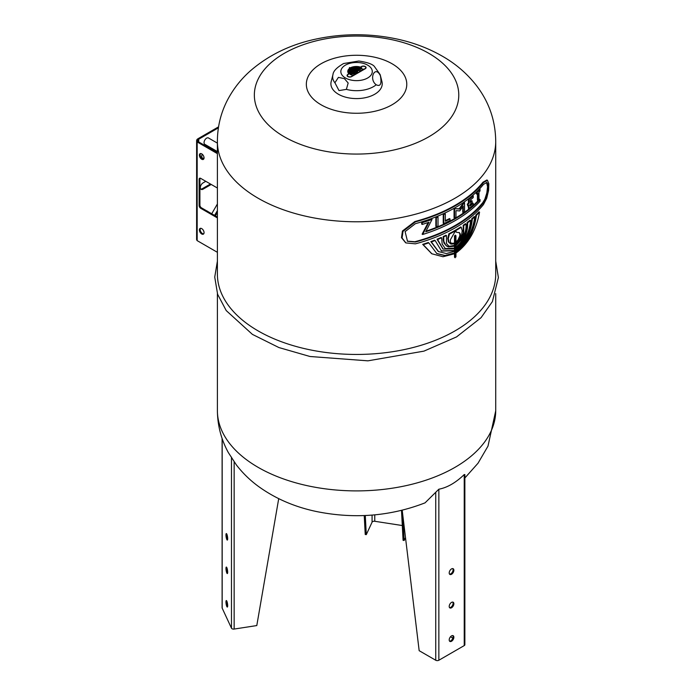 <?xml version="1.0" encoding="UTF-8"?>
<svg xmlns="http://www.w3.org/2000/svg" width="695" height="695" viewBox="0 0 695 695"><rect width="100%" height="100%" fill="white"/><g stroke="black" fill="none" stroke-linecap="round" stroke-linejoin="round"><path stroke-width="1.04" d="M450.916 244.101L448.423 241.947L447.762 238.437L448.866 233.798A139.165 80.342 0 0 0 454.964 230.479A139.165 80.342 0 0 0 460.716 226.961L461.237 227.256A139.895 80.768 180 0 1 455.486 230.783A139.895 80.768 180 0 1 449.387 234.102L448.275 238.741L448.944 242.242L450.916 244.101L455.025 243.832L455.025 245.665L450.143 246.56L448.709 246.004L446.485 243.467L446.485 235.544A139.895 80.768 180 0 1 443.74 236.839L443.818 241.321L445.703 245.196L448.275 246.899L455.025 246.16L455.025 248.419L445.86 248.732L444.913 248.089L442.15 244.006L441.638 237.786A139.895 80.768 180 0 1 437.572 239.514L443.193 249.114L455.025 248.819L455.025 250.756L441.534 251.06L435.122 240.505A139.895 80.768 180 0 1 431.352 241.93L438.536 251.581L446.364 253.545L455.025 251.164L455.025 253.223L445.486 255.795L436.825 253.579L428.78 242.842A139.895 80.768 180 0 1 423.229 244.675L431.899 253.797L442.993 256.742L455.025 253.623L455.155 257.767L454.504 257.167L454.504 253.884M448.457 245.839L449.622 246.256L454.504 245.37L454.504 244.067M446.955 246.256L444.018 243.172L443.123 239.844L443.219 236.535A139.165 80.342 0 0 0 445.964 235.24L446.485 235.544M445.599 248.575L454.504 248.124L454.504 246.412M442.941 248.966L437.042 239.219A139.165 80.342 0 0 0 441.117 237.482L441.638 237.786M441.273 250.904L454.504 250.452L454.504 249.071M438.276 251.434L430.822 241.617A139.165 80.342 0 0 0 434.592 240.201L435.122 240.505M436.564 253.423L445.13 255.491L454.504 252.919L454.504 251.434M431.638 253.64L422.69 244.362A139.165 80.342 0 0 0 428.25 242.538L428.78 242.842M455.434 252.381C466.866 243.702 473.677 231.261 475.849 215.05A139.165 80.342 0 0 0 479.02 211.845L479.559 212.157A139.895 80.768 180 0 1 476.379 215.363C474.199 231.565 467.387 244.006 455.946 252.685L455.946 250.626C466.406 242.79 472.687 231.531 474.789 216.849A139.895 80.768 180 0 1 472.322 219.021C471.106 232.191 465.65 242.59 455.946 250.217L455.946 248.28C464.677 241.426 469.568 232.139 470.619 220.437A139.895 80.768 180 0 1 467.622 222.782C468.004 232.703 464.112 241.069 455.946 247.889L455.946 245.622L462.201 238.863C465.207 233.581 466.467 228.629 465.98 223.998A139.895 80.768 180 0 1 463.739 225.58L463.739 233.503L460.55 240.548L455.946 245.135L455.946 243.293L459.855 238.941L461.619 234.927L462.201 230.697L461.237 227.256M455.434 249.922C465.129 242.294 470.584 231.887 471.801 218.716A139.165 80.342 0 0 0 474.259 216.536L474.789 216.849M455.434 247.585C463.6 240.765 467.483 232.399 467.101 222.487A139.165 80.342 0 0 0 470.098 220.133L470.619 220.437M455.434 244.831L460.038 240.244L463.218 233.207L463.218 225.284A139.165 80.342 0 0 0 465.459 223.694L465.98 223.998M456.102 231.974L455.347 231.383M455.434 242.581L457.935 239.992L459.829 235.926L459.829 233.772L459.004 232.443M451.229 243.32L454.504 243.12L454.504 236.005L455.295 235.171L455.946 235.77L455.025 236.3L455.025 243.415L451.472 243.485L450.369 241.99L450.369 239.827L455.486 230.783L456.624 232.278L459.56 232.773L460.351 234.067L460.351 236.231L458.457 240.296L455.946 242.885L455.946 235.77M454.504 257.167L455.946 256.924L455.946 253.084C468.43 243.832 476.301 230.184 479.559 212.157M455.877 231.869L456.624 232.278M463.218 225.284L463.739 225.58M463.218 233.207L463.739 233.503M460.038 240.244L460.55 240.548M454.504 243.12L455.025 243.415M451.906 243.476L452.428 243.771M454.964 230.479L455.486 230.783M448.866 233.798L449.387 234.102M447.762 238.437L448.275 238.741M448.423 241.947L448.944 242.242M454.504 245.37L455.025 245.665M449.622 246.256L450.143 246.56M443.219 236.535L443.74 236.839M454.504 248.124L455.025 248.419M459.829 233.772L460.351 234.067M459.829 235.926L460.351 236.231M457.935 239.992L458.457 240.296M467.101 222.487L467.622 222.782M471.801 218.716L472.322 219.021M475.849 215.05L476.379 215.363M454.504 250.452L455.025 250.756M454.504 252.919L455.025 253.223M437.042 239.219L437.572 239.514M422.69 244.362L423.229 244.675M430.822 241.617L431.352 241.93M480.01 189.379L479.472 189.066A139.165 80.342 180 0 1 476.362 192.263L476.362 193.879L476.9 194.183L476.9 192.567A139.895 80.768 0 0 0 480.01 189.379L480.01 190.995A139.895 80.768 180 0 1 478.985 192.089L478.985 199.5A139.895 80.768 180 0 1 477.978 200.534L477.978 193.123A139.895 80.768 180 0 1 476.9 194.183M476.362 192.263L476.9 192.567M477.439 193.653L477.439 200.221L477.978 200.534M470.089 202.619A139.895 80.768 0 0 0 472.114 200.951L472.114 202.566A139.895 80.768 180 0 1 470.089 204.234L470.089 205.989A139.895 80.768 0 0 0 473.234 203.357L473.234 204.973A139.895 80.768 180 0 1 468.908 208.535L468.908 205.164A139.895 80.768 180 0 1 467.805 206.007L467.805 204.391A139.895 80.768 0 0 0 468.908 203.548L468.908 199.508A139.895 80.768 0 0 0 473.234 195.947L473.234 197.562A139.895 80.768 180 0 1 470.089 200.195L470.089 202.619M473.234 195.947L472.704 195.642A139.165 80.342 180 0 1 468.378 199.213L468.378 203.244A139.165 80.342 180 0 1 467.283 204.095L467.805 206.007M468.378 205.572L468.378 208.239L468.908 208.535M473.234 203.357L472.704 203.053A139.165 80.342 180 0 1 470.089 205.268M472.114 200.951L471.584 200.647A139.165 80.342 180 0 1 470.089 201.889M468.378 199.213L468.908 199.508M468.378 203.244L468.908 203.548M467.283 204.095L467.805 204.391M464.547 202.723L464.034 202.427A139.165 80.342 180 0 1 463.548 202.766L459.178 208.769L459.699 209.073L464.069 203.062A139.895 80.768 0 0 0 464.547 202.723L464.547 211.749A139.895 80.768 180 0 1 463.278 212.635L463.278 206.05L459.699 210.933L455.972 210.646L455.972 217.231A139.895 80.768 180 0 1 454.573 218.039L454.573 209.013A139.895 80.768 0 0 0 455.112 208.709L459.699 209.073M463.548 202.766L464.069 203.062M459.178 208.769L455.112 208.709M454.591 208.404A139.165 80.342 180 0 1 454.052 208.717L454.573 209.013M454.052 208.717L454.052 217.743L454.573 218.039M462.757 206.78L462.757 212.331L463.278 212.635M438.015 217.049L438.015 226.075A139.895 80.768 180 0 1 436.373 226.744L436.373 217.709A139.895 80.768 0 0 0 438.015 217.049L437.494 216.744A139.165 80.342 180 0 1 435.852 217.405L435.852 226.44L436.373 226.744M435.852 217.405L436.373 217.709M480.036 201.281A139.895 80.768 180 0 1 422.664 234.493L429.032 222.218A139.895 80.768 180 0 1 422.23 224.442L422.23 222.695A139.895 80.768 0 0 0 432.064 219.377L425.722 231.765A139.895 80.768 0 0 0 480.036 199.535L480.036 201.281M428.198 222.504L422.117 234.18L422.664 234.493M426.035 231.174A139.165 80.342 180 0 0 479.489 199.222L480.036 199.535M422.23 222.695L421.691 222.383A139.165 80.342 180 0 0 431.534 219.064L432.064 219.377M421.691 222.383L421.691 224.129L422.23 224.442M450.03 220.506A139.895 80.768 180 0 1 443.757 223.564L443.757 214.538A139.895 80.768 0 0 0 445.304 213.817L445.304 221.227A139.895 80.768 0 0 0 450.03 218.89L450.03 220.506M450.03 218.89L449.509 218.586A139.165 80.342 180 0 1 445.304 220.68M445.304 213.817L444.783 213.513A139.165 80.342 180 0 1 443.236 214.234L443.236 223.269L443.757 223.564M443.236 214.234L443.757 214.538M415.402 223.668L405.107 231.635L407.505 241.295L415.402 242.042A139.895 80.768 0 0 0 483.485 202.732L486.9 195.312L488.133 187.033L487.812 184.053L486.856 182.49L483.485 184.357A139.895 80.768 180 0 1 415.402 223.668M486.561 182.368L487.56 186.703L486.847 192.88L484.832 199.213L482.938 202.419A139.165 80.342 180 0 1 414.846 241.73L407.227 241.13M487.464 180.309L488.846 183.758L488.576 190.482L486.726 198.231L483.485 204.53A139.895 80.768 180 0 1 415.402 243.841L405.923 242.92L402.075 238.011L403.013 231.348L415.402 221.87A139.895 80.768 0 0 0 483.485 182.559L487.464 180.309L486.9 179.979L482.938 182.238A139.165 80.342 180 0 1 414.846 221.549L402.44 231.009L401.493 237.681L405.637 242.746M495.726 274.099A139.165 80.342 180 0 1 356.561 354.45A139.165 80.342 180 0 1 217.396 274.099L217.396 141.433A139.165 80.342 0 0 0 217.396 141.884A139.165 80.342 0 0 0 356.561 221.775A139.165 80.342 0 0 0 495.726 141.884A139.165 80.342 0 0 0 495.726 141.433L495.726 274.099M218.551 126.855L197.945 138.757A4.787 2.763 0 0 0 196.615 140.668A4.787 2.763 0 0 0 197.172 141.954L217.396 153.638M217.396 152.735L198.058 141.572A3.701 2.137 180 0 1 197.71 140.668A3.701 2.137 180 0 1 198.727 139.2L218.395 127.845M196.615 140.668L196.615 239.341A4.787 2.763 0 0 0 197.172 240.635L217.396 252.311M200.047 178.163A2.198 1.268 -120 0 0 199.908 178.823L199.908 205.138A2.198 1.268 -120 0 0 201.463 207.831L217.396 217.031M200.508 153.543A3.293 1.903 -120 0 0 200.16 154.75A3.293 1.903 -120 0 0 201.35 157.782A3.293 1.903 -120 0 0 203.704 159.094M200.508 228.299A3.293 1.903 -120 0 0 200.16 229.506A3.293 1.903 -120 0 0 201.35 232.538A3.293 1.903 -120 0 0 203.704 233.85M199.387 229.949A3.293 1.903 60 0 1 200.073 228.446A3.293 1.903 60 0 1 203.366 230.349A3.293 1.903 60 0 1 203.366 234.154A3.293 1.903 60 0 1 200.829 233.268A3.293 1.903 60 0 1 199.387 229.949M199.387 155.202A3.293 1.903 60 0 1 200.073 153.691A3.293 1.903 60 0 1 203.366 155.593A3.293 1.903 60 0 1 203.366 159.398A3.293 1.903 60 0 1 200.829 158.512A3.293 1.903 60 0 1 199.387 155.202M202.401 158.173A4.761 2.745 120 0 0 204.052 157.939M203.93 158.66A4.761 2.745 -60 0 1 202.758 158.46A4.761 2.745 -60 0 1 202.184 154.177M206.988 211.019A4.761 2.745 -60 0 1 207.518 211.21A4.761 2.745 -60 0 1 207.953 211.575M214.607 215.415L217.396 210.594M217.396 212.383L215.389 215.867M211.732 213.756L217.396 203.956M217.396 217.926L200.681 208.274A2.198 1.268 60 0 1 199.126 205.581L199.126 179.267A2.198 1.268 60 0 1 199.587 178.267A2.198 1.268 60 0 1 200.681 178.372L217.396 188.024M211.228 184.462L203.07 189.17A3.849 2.224 -60 0 1 201.124 189.37A3.849 2.224 -60 0 1 200.542 186.277A3.849 2.224 -60 0 1 203.07 182.889L205.79 181.317M200.777 189.075A3.849 2.224 120 0 0 202.288 188.719L210.446 184.01M204.747 144.282L217.396 151.553L204.799 144.308A3.666 2.111 -60 0 1 204.799 140.086A3.666 2.111 -60 0 1 208.465 137.966L217.396 143.127M197.172 141.954L197.172 240.635M198.727 139.2L198.727 141.954M392.076 63.766A50.222 28.999 0 0 0 308.05 76.763A50.222 28.999 0 0 0 369.558 112.277A50.222 28.999 0 0 0 392.076 63.766M428.832 53.333A102.208 59.006 0 0 0 257.836 79.786A102.208 59.006 0 0 0 383.014 152.057A102.208 59.006 0 0 0 428.832 53.333M376.204 84.764C368.376 79.108 375.074 64.67 380.391 75.729C381.868 83.852 380.469 86.866 376.204 84.764A23.917 13.804 0 0 1 346.379 89.377L339.012 90.593L334.921 82.766L338.413 77.371L344.425 78.665L348.16 83L346.379 89.377M380.391 75.729A23.917 13.804 0 0 0 380.226 74.869A23.917 13.804 0 0 0 380.148 74.608L374.292 66.346C372.329 64.07 367.177 62.298 358.846 61.021L343.625 63.523C336.78 67.476 333.226 71.168 332.974 74.608A23.917 13.804 0 0 0 332.896 74.869A23.917 13.804 0 0 0 334.921 82.766M358.481 67.641L357.856 68.006A5.447 3.145 0 0 0 350.81 68.127L351.149 68.319A4.822 2.789 180 0 1 357.439 68.24L356.735 68.649A3.77 2.181 0 0 0 351.218 68.362L351.609 68.588A3.119 1.798 180 0 1 353.408 68.127A3.188 1.842 180 0 1 356.361 68.866L355.857 69.153A2.754 1.59 0 0 0 354.485 68.362A2.632 1.52 0 0 0 352.947 68.266A3.249 1.877 0 0 0 351.696 68.64L352.009 68.822A1.781 1.025 180 0 1 353.156 68.553A2.849 1.651 180 0 1 354.033 68.631A1.842 1.06 180 0 1 354.824 68.944A1.503 0.869 180 0 1 355.319 69.465L352.947 70.838A1.503 0.869 180 0 1 352.035 70.551A1.842 1.06 180 0 1 351.496 70.091A2.849 1.651 180 0 1 351.366 69.613L351.366 69.587A1.781 1.025 180 0 1 351.826 68.927L351.505 68.744A3.249 1.877 0 0 0 350.871 69.465A2.632 1.52 0 0 0 350.819 69.752A2.632 1.52 0 0 0 351.036 70.36A2.754 1.59 0 0 0 352.408 71.151L351.913 71.437A3.188 1.842 180 0 1 350.601 69.952A3.188 1.842 180 0 1 350.619 69.735A3.119 1.798 180 0 1 351.427 68.692L351.036 68.466A3.77 2.181 0 0 0 350.063 69.926A3.77 2.181 0 0 0 351.54 71.654L350.827 72.063A4.822 2.789 180 0 1 349.733 70.291A4.822 2.789 180 0 1 350.966 68.431L350.628 68.232A5.447 3.145 0 0 0 349.229 70.343A5.447 3.145 0 0 0 350.41 72.297L349.793 72.662A6.411 3.701 180 0 1 348.838 70.716A6.411 3.701 180 0 1 350.558 68.197L350.202 67.988A7.054 4.074 0 0 0 348.317 70.76A7.054 4.074 0 0 0 349.377 72.897L348.499 73.401A8.8 5.082 180 0 1 347.787 71.403A8.8 5.082 180 0 1 350.132 67.945L349.429 67.511L350.315 67.841A8.8 5.082 180 0 1 359.767 66.902L358.889 67.406A7.054 4.074 0 0 0 350.384 67.884L350.74 68.084A6.411 3.701 180 0 1 358.481 67.641M355.041 67.936A4.822 2.789 180 0 1 357.143 68.414M355.058 68.562A3.188 1.842 180 0 1 356.127 69.005M353.312 69.57L351.896 68.97A1.433 0.825 0 0 0 351.574 69.37A1.164 0.678 0 0 0 351.531 69.561A1.164 0.678 0 0 0 351.679 69.891L352.052 70.108A0.964 0.556 0 0 0 352.53 70.186A1.52 0.877 0 0 0 353.034 70.16A2.58 1.486 180 0 1 353.529 70.065A0.956 0.556 180 0 1 354.137 70.152A0.956 0.556 180 0 1 353.99 69.804A2.58 1.486 180 0 1 354.155 69.517A1.52 0.877 0 0 0 354.198 69.3A1.52 0.877 0 0 0 354.198 69.231A0.964 0.556 0 0 0 354.05 68.953L353.677 68.736A1.164 0.678 0 0 0 352.782 68.675A1.433 0.825 0 0 0 352.087 68.866L353.312 69.682M353.755 70.369A0.956 0.556 0 0 0 353.529 70.369A2.58 1.486 0 0 0 353.034 70.464A1.52 0.877 180 0 1 352.53 70.49A0.964 0.556 180 0 1 352.052 70.404L351.679 70.186A1.164 0.678 180 0 1 351.531 69.856A1.164 0.678 180 0 1 351.557 69.709M354.824 68.944L354.824 69.239A1.842 1.06 180 0 0 354.033 68.927L354.033 68.631M352.07 71.342A2.754 1.59 180 0 1 351.036 70.655A2.632 1.52 180 0 1 350.819 70.056A2.632 1.52 180 0 1 350.836 69.9M350.853 69.5A3.119 1.798 0 0 0 350.619 70.03A3.188 1.842 0 0 0 350.61 70.099M351.253 71.811A3.77 2.181 180 0 1 350.063 70.221A3.77 2.181 180 0 1 350.072 70.073M350.158 69.439A4.822 2.789 0 0 0 349.733 70.438M350.193 72.428A5.447 3.145 180 0 1 349.229 70.638A5.447 3.145 180 0 1 349.229 70.49M349.472 69.413A6.411 3.701 0 0 0 348.838 70.864M349.185 73.01A7.054 4.074 180 0 1 348.317 71.055A7.054 4.074 180 0 1 348.325 70.907M348.682 69.474A8.8 5.082 0 0 0 347.795 71.55M355.623 66.807A8.8 5.082 180 0 1 359.393 67.111M355.779 67.415A6.411 3.701 180 0 1 358.151 67.832M354.024 70.021A2.58 1.486 180 0 1 354.155 69.813A1.52 0.877 0 0 0 354.198 69.596A1.52 0.877 0 0 0 354.198 69.526L354.198 69.37M357.751 71.012L358.655 70.195L360.219 71.099L358.655 70.195M358.655 70.499L359.958 71.246M365.283 68.727L351.67 76.589A2.693 1.555 180 0 1 348.734 76.928A2.693 1.555 180 0 1 347.074 75.494A2.693 1.555 180 0 1 347.865 74.391L361.478 66.529A2.693 1.555 180 0 1 364.415 66.199A2.693 1.555 180 0 1 366.074 67.632A2.693 1.555 180 0 1 365.283 68.727M347.682 74.808A2.693 1.555 0 0 0 347.083 75.642M361.687 66.65L348.073 74.513A2.398 1.381 0 0 0 347.37 75.494A2.398 1.381 0 0 0 348.847 76.771A2.398 1.381 0 0 0 351.462 76.467L365.075 68.605A2.398 1.381 0 0 0 365.779 67.632A2.398 1.381 0 0 0 364.302 66.355A2.398 1.381 0 0 0 361.687 66.65M347.378 75.642A2.398 1.381 0 0 0 347.37 75.79A2.398 1.381 0 0 0 347.682 76.476M366.065 67.78A2.693 1.555 0 0 0 365.474 66.946M365.474 68.614A2.398 1.381 0 0 0 365.779 67.928A2.398 1.381 0 0 0 365.77 67.78M363.78 69.04L362.225 69.943L361.478 68.336L350.158 74.521L361.652 67.884L362.408 69.483L363.78 69.04M363.52 69.187L362.408 69.778L361.652 68.188L350.419 74.669M354.024 74.652L354.537 74.052L353.625 74.096L353.538 73.47L352.487 73.757L353.538 73.149L354.659 73.505L352.739 73.905M353.842 73.653L353.607 74.087M354.841 74.2L354.398 73.653L355.102 74.052L354.05 74.66L354.537 74.052M361.226 70.516L359.94 69.457M355.944 73.079L356.266 72.384L357.473 72.193L356.613 71.376L358.177 72.28L356.596 72.567L356.092 73.479L354.528 72.575L355.944 73.375L356.266 72.384M356.613 71.672L357.829 72.376M354.806 72.419L355.944 73.375M352.243 75.381L350.958 74.634L353.095 75.208L352.209 75.694M352.834 75.355L351.218 74.791M332.896 74.869L331.176 81.619A25.654 14.812 0 0 0 338.422 94.251A25.654 14.812 0 0 0 368.081 97.013A25.654 14.812 0 0 0 381.946 81.619L380.226 74.869M402.197 510.252L419.163 650.685L435.739 660.25A2.198 1.268 0 0 0 438.849 660.25L464.225 645.594A2.198 1.268 0 0 0 464.868 644.699L464.868 474.572L464.225 474.563C455.764 482.712 447.311 487.603 438.849 489.211L425.045 502.859C390.616 516.203 354.641 519.139 317.102 511.659C295.123 507.142 275.637 498.775 258.627 486.552C250.139 480.367 242.729 473.156 236.378 464.929L228.342 452.584C221.236 439.605 217.587 425.679 217.396 410.806A139.165 80.342 0 0 0 356.561 490.896A139.165 80.342 0 0 0 495.726 410.806A139.165 80.342 0 0 0 495.726 410.545L495.726 293.637M278.712 498.663L256.794 625.561L234.154 629.062A2.198 1.268 180 0 1 231.47 628.167L222.174 608.151A2.198 1.268 180 0 1 222.105 607.83A2.198 1.268 180 0 1 222.174 607.5M227.673 538.825A3.293 0.695 81.2 0 1 227.03 534.672M227.673 605.797A3.293 0.695 81.2 0 1 227.03 601.653M227.673 572.315A3.293 0.695 81.2 0 1 227.03 568.163M227.673 572.159A3.293 0.695 -98.8 0 0 227.204 568.753A3.293 0.695 -98.8 0 0 226.318 567.059A3.293 0.695 -98.8 0 0 226.136 570.421A3.293 0.695 -98.8 0 0 227.326 573.575A3.293 0.695 -98.8 0 0 227.673 572.159M227.673 605.649A3.293 0.695 -98.8 0 0 227.204 602.244A3.293 0.695 -98.8 0 0 226.318 600.549A3.293 0.695 -98.8 0 0 226.136 603.912A3.293 0.695 -98.8 0 0 227.326 607.065A3.293 0.695 -98.8 0 0 227.673 605.649M227.673 538.668A3.293 0.695 -98.8 0 0 227.204 535.263A3.293 0.695 -98.8 0 0 226.318 533.569A3.293 0.695 -98.8 0 0 226.136 536.931A3.293 0.695 -98.8 0 0 227.326 540.084A3.293 0.695 -98.8 0 0 227.673 538.668M449.205 572.941A3.293 1.903 -60 0 1 450.647 569.622A3.293 1.903 -60 0 1 453.183 568.736A3.293 1.903 -60 0 1 453.183 572.541A3.293 1.903 -60 0 1 449.891 574.444A3.293 1.903 -60 0 1 449.205 572.941M449.205 639.921A3.293 1.903 -60 0 1 450.647 636.603A3.293 1.903 -60 0 1 453.183 635.716A3.293 1.903 -60 0 1 453.183 639.522A3.293 1.903 -60 0 1 449.891 641.424A3.293 1.903 -60 0 1 449.205 639.921M449.205 606.431A3.293 1.903 -60 0 1 450.647 603.112A3.293 1.903 -60 0 1 453.183 602.226A3.293 1.903 -60 0 1 453.183 606.031A3.293 1.903 -60 0 1 449.891 607.934A3.293 1.903 -60 0 1 449.205 606.431M449.543 607.63A3.293 1.903 120 0 0 452.41 605.588A3.293 1.903 120 0 0 452.749 602.078M449.543 641.12A3.293 1.903 120 0 0 452.41 639.079A3.293 1.903 120 0 0 452.749 635.569M449.543 574.139A3.293 1.903 120 0 0 452.41 572.098A3.293 1.903 120 0 0 452.749 568.588M450.49 636.768L452.845 638.132M402.813 515.351L404.142 540.493L405.498 537.574M401.502 510.425L403.083 540.328L404.142 540.493M364.232 515.542L365.231 534.472L366.291 534.637L372.077 522.18A2.198 1.268 180 0 1 374.77 521.285L402.301 525.542M365.283 515.499L366.291 534.637M454.504 236.005L455.025 236.3M414.846 241.73L415.402 242.042M414.846 221.549L415.402 221.87M482.938 202.419L483.485 202.732M482.938 182.238L483.485 182.559M217.396 293.637L217.396 410.545A139.165 80.342 0 0 0 217.396 410.806M199.126 205.581L199.908 205.138M201.463 207.831L200.681 208.274M199.908 178.823L199.126 179.267M203.07 189.17L202.288 188.719M345.432 77.979A15.733 9.087 0 0 0 371.756 73.905A15.733 9.087 0 0 0 352.487 62.785A15.733 9.087 0 0 0 345.432 77.979M222.174 438.667L222.174 608.151M231.47 628.167L231.47 457.128M234.154 461.689L234.154 629.062M464.225 474.563L464.225 645.594M438.849 660.25L438.849 489.211M435.739 492.868L435.739 660.25M374.77 521.285L374.77 514.856M372.077 515.082L372.077 522.18M446.694 246.108L447.206 246.412M442.672 248.819L443.193 249.114M431.369 253.493L431.899 253.797M438.015 251.277L438.536 251.581M405.35 242.59L405.923 242.92M495.726 261.12L498.384 277.557L492.407 301.587L481.053 317.693L456.546 336.919L423.924 351.14L367.924 360.835L309.996 356.5L278.895 347.543L252.407 334.382L226.231 310.587L217.613 294.289L214.738 277.096L217.396 261.12M495.726 141.884C495.587 120.956 489.193 102.235 476.561 85.72C467.205 73.687 455.772 63.827 442.255 56.13C428.554 48.303 413.586 42.63 397.366 39.111C369.87 33.238 342.392 33.299 314.939 39.294C289.963 44.741 268.444 55.253 250.382 70.847C240.817 79.308 233.103 89.195 227.23 100.523C220.628 113.476 217.353 127.263 217.396 141.884M495.726 410.806L487.994 446.129L478.03 463.209L464.868 477.978M222.105 607.83L222.105 438.449"/></g></svg>
